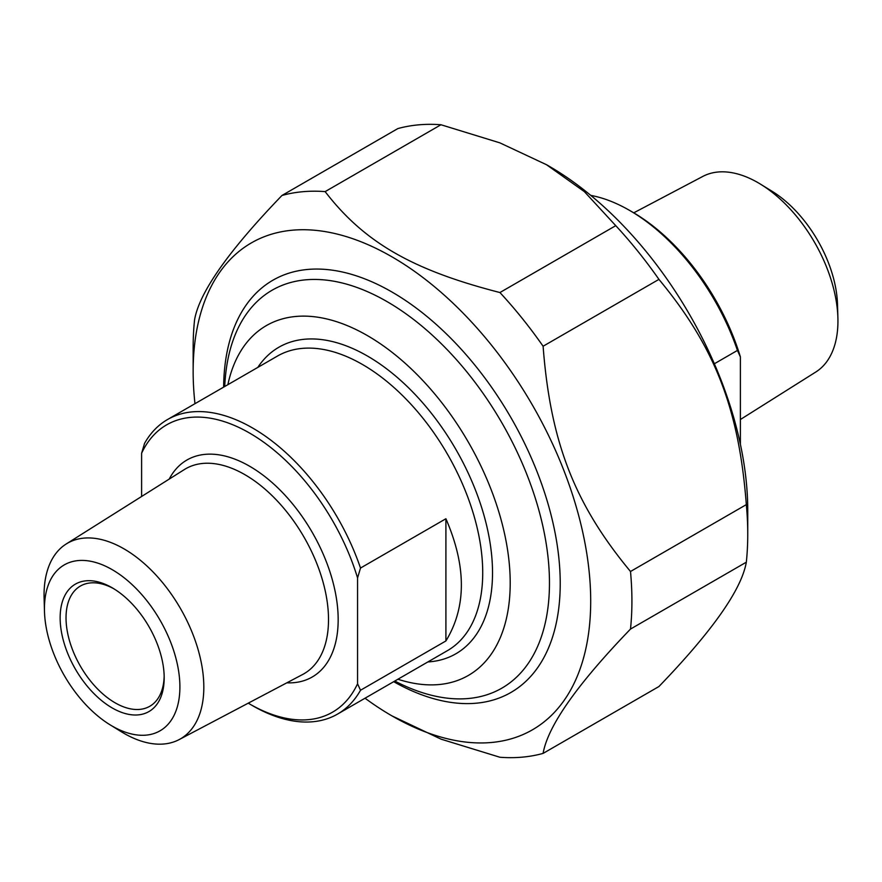 <?xml version="1.0" encoding="UTF-8"?>
<svg xmlns="http://www.w3.org/2000/svg" width="882" height="882" viewBox="0 0 882 882"><rect width="100%" height="100%" fill="white"/><g stroke="black" fill="none" stroke-linecap="round" stroke-linejoin="round"><path stroke-width="1.32" d="M397.793 128.607A310.266 179.134 60 0 1 440.967 124.748L325.138 191.615A310.266 179.134 -120 0 0 281.964 195.473L397.793 128.607M281.964 195.473C228.471 250.984 199.332 292.438 194.569 319.813A310.266 179.134 -120 0 0 193.147 347.773L193.147 371.576A281.104 162.299 -120 0 0 194.977 403.68M365.027 698.224A281.104 162.299 -120 0 0 391.917 715.864L441.033 739.149L499.929 757.252A310.266 179.134 -120 0 0 543.103 753.393L658.931 686.527C712.424 631.016 741.564 589.562 746.326 562.187L630.498 629.064A310.266 179.134 -120 0 0 630.498 571.492L746.326 504.625A310.266 179.134 60 0 1 747.749 534.227A310.266 179.134 60 0 1 746.326 562.187M615.757 225.66A310.266 179.134 60 0 1 658.931 279.374L543.103 346.24A310.266 179.134 -120 0 0 499.929 292.537L615.757 225.66L584.402 191.659L546.52 164.725L499.862 142.851L440.967 124.748M325.138 191.615C364.145 242.274 412.192 270.013 499.929 292.537M391.917 715.864A281.104 162.299 -120 0 0 590.697 601.105A281.104 162.299 -120 0 0 391.917 256.816A281.104 162.299 -120 0 0 193.147 371.576M630.498 629.064C577.004 684.575 547.876 726.018 543.103 753.393M543.103 346.24C550.423 441.97 574.447 503.898 630.498 571.492M746.326 504.625C739.006 408.895 714.982 346.968 658.931 279.374M546.52 164.725L548.979 166.136A281.104 162.299 60 0 1 747.749 510.424L747.749 534.227M393.681 681.676A238.008 137.416 -120 0 0 560.224 583.509A238.008 137.416 -120 0 0 391.928 291.997A238.008 137.416 -120 0 0 223.631 387.143M445.906 640.949L445.906 518.737C466.512 566.343 466.512 607.081 445.906 640.949L360.506 690.253L357.563 683.782L357.563 577.931L360.506 568.052A170.05 98.178 -120 0 0 252.528 427.968A170.05 98.178 -120 0 0 167.503 419.545A170.05 98.178 -120 0 0 144.56 443.37L141.616 453.249L141.616 496.478M360.506 568.052L445.906 518.737M357.563 683.782A165.893 95.774 60 0 1 249.584 703.957L252.528 705.655A170.05 98.178 -120 0 0 337.563 714.078A170.05 98.178 -120 0 0 360.506 690.253M141.616 453.249A165.893 95.774 60 0 1 249.584 433.062A165.893 95.774 60 0 1 357.563 577.931M164.162 676.152A69.413 40.076 60 0 1 149.819 706.262A69.413 40.076 60 0 1 115.112 702.822A69.413 40.076 60 0 1 69.766 641.666A69.413 40.076 60 0 1 80.405 586.045A69.413 40.076 60 0 1 113.657 588.669M112.168 707.926A73.57 42.479 -120 0 0 164.184 677.894A73.57 42.479 -120 0 0 112.168 587.776A73.57 42.479 -120 0 0 60.141 617.819A73.57 42.479 -120 0 0 112.168 707.926M112.168 726.062A95.785 55.301 60 0 1 109.963 724.75A95.785 55.301 60 0 1 44.475 611.303A95.785 55.301 60 0 1 110.702 568.813A95.785 55.301 60 0 1 179.895 686.108A95.785 55.301 60 0 1 112.168 726.062M249.584 703.957A165.893 95.774 60 0 1 248.239 703.174M109.963 724.75L121.341 731.751A112.962 65.224 -120 0 0 123.932 733.295A112.962 65.224 -120 0 0 179.156 739.59A112.962 65.224 -120 0 0 198.075 649.505A112.962 65.224 -120 0 0 123.932 548.813A112.962 65.224 -120 0 0 66.216 543.973A112.962 65.224 -120 0 0 44.1 597.952L44.475 611.303M227.865 384.695A201.978 116.611 60 0 1 377.628 341.929A201.978 116.611 60 0 1 509.84 570.919A201.978 116.611 60 0 1 397.914 679.239M394.794 681.036A229.75 132.642 -120 0 0 501.88 688.136A229.75 132.642 -120 0 0 537.105 504.041A229.75 132.642 -120 0 0 387.011 301.589A229.75 132.642 -120 0 0 272.141 290.2A229.75 132.642 -120 0 0 224.745 386.492M714.343 363.77L737.44 350.43L740.384 356.901L740.384 444.285M590.753 195.385A170.05 98.178 60 0 1 629.472 210.346A170.05 98.178 60 0 1 737.44 350.43M740.384 356.901A165.893 95.774 -120 0 0 632.416 212.044L629.472 210.346M837.9 318.049L837.525 304.698A95.785 55.301 -120 0 0 772.037 191.251L760.659 184.261A112.962 65.224 60 0 1 837.9 318.049A112.962 65.224 60 0 1 815.784 372.028L740.384 419.523M633.761 212.827L702.844 176.411A112.962 65.224 60 0 1 758.068 182.706A112.962 65.224 60 0 1 760.659 184.261M167.503 419.545L277.444 356.063A170.05 98.178 60 0 1 362.469 364.487A170.05 98.178 60 0 1 473.568 514.338A170.05 98.178 60 0 1 447.494 650.607L337.563 714.078M286.837 682.822A125.277 72.324 -120 0 0 312.228 532.353A125.277 72.324 -120 0 0 169.212 479.091M66.216 543.973L184.36 469.555A118.342 68.322 60 0 1 244.832 474.637A118.342 68.322 60 0 1 322.492 580.113A118.342 68.322 60 0 1 302.669 674.476L179.156 739.59M427.869 661.941A176.995 102.191 -120 0 0 455.873 449.412A176.995 102.191 -120 0 0 257.809 367.408"/></g></svg>
